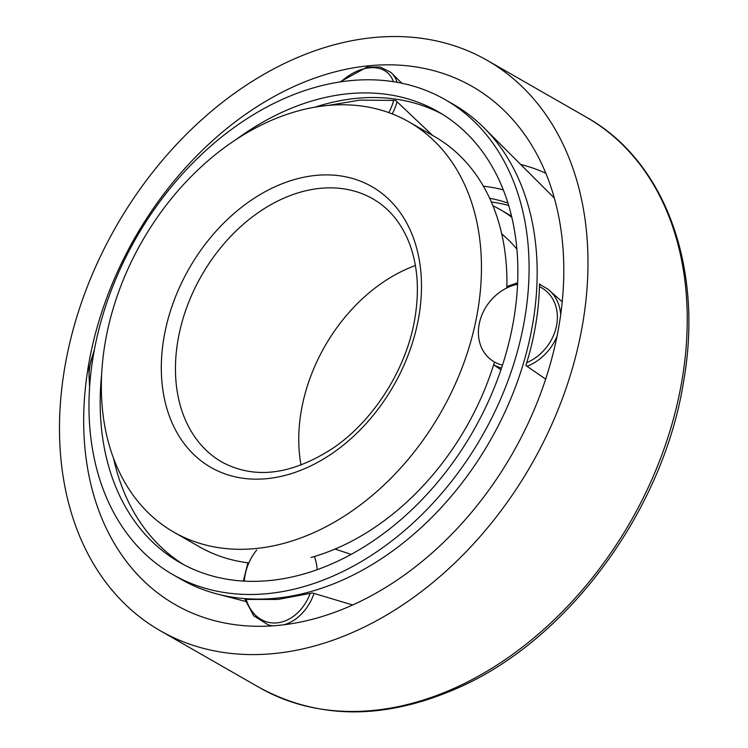 <?xml version="1.0" encoding="UTF-8"?>
<svg xmlns="http://www.w3.org/2000/svg" width="748" height="748" viewBox="0 0 748 748"><rect width="100%" height="100%" fill="white"/><g stroke="black" fill="none" stroke-linecap="round" stroke-linejoin="round"><path stroke-width="1.12" d="M276.882 625.515A298.62 217.434 -60.2 0 0 528.574 422.396A298.62 217.434 -60.2 0 0 511.941 118.633A298.62 217.434 -60.2 0 0 370.578 65.609A298.62 217.434 -60.2 0 0 95.435 333.486A298.62 217.434 -60.2 0 0 223.072 622.663A298.62 217.434 -60.2 0 0 276.882 625.515M545.844 173.246A260.519 189.693 -60.2 0 0 520.73 164.513M375.3 37.4A328.709 239.351 -60.2 0 0 83.701 296.292A328.709 239.351 -60.2 0 0 160.287 630.76A328.709 239.351 -60.2 0 0 272.169 653.724A328.709 239.351 -60.2 0 0 563.768 394.832A328.709 239.351 -60.2 0 0 487.182 60.364A328.709 239.351 -60.2 0 0 375.3 37.4M173.845 532.155A236.424 172.143 -60.2 0 0 254.311 548.677A236.424 172.143 -60.2 0 0 464.041 362.471A236.424 172.143 -60.2 0 0 408.96 121.915A236.424 172.143 -60.2 0 0 328.494 105.393A236.424 172.143 -60.2 0 0 118.764 291.598A236.424 172.143 -60.2 0 0 173.845 532.155L199.295 546.741A236.424 172.143 -60.2 0 0 248.85 562.889M506.854 287.933A236.424 172.143 -60.2 0 0 434.41 136.491L408.96 121.915M516.905 249.168A186.57 135.856 -60.2 0 0 505.779 237.462L501.693 233.787M492.941 205.784A205.709 149.787 119.8 0 1 500.178 209.59A205.709 149.787 119.8 0 1 511.828 217.285M311.018 557.466A236.424 172.143 -60.2 0 0 494.503 362.032M415.402 265.54A151.713 110.47 -60.2 0 0 301.033 465.106M507.967 203.119A217.116 158.09 -60.2 0 0 489.66 198.267M508.696 205.494A217.116 158.09 -60.2 0 0 491.333 201.988M101.644 374.337A259.78 189.16 -60.2 0 0 179.857 562.524A259.78 189.16 -60.2 0 0 268.27 580.672A259.78 189.16 -60.2 0 0 498.729 376.076A259.78 189.16 -60.2 0 0 438.206 111.742A259.78 189.16 -60.2 0 0 349.784 93.594A259.78 189.16 -60.2 0 0 236.293 139.39M442.208 114.126A259.78 189.16 -60.2 0 0 357.871 98.222A259.78 189.16 -60.2 0 0 314.936 107.179M172.919 574.632L180.997 579.27A273.74 199.323 -60.2 0 0 217.023 593.959A273.74 199.323 -60.2 0 0 274.17 598.391A273.74 199.323 -60.2 0 0 507.107 407.295A273.74 199.323 -60.2 0 0 484.106 127.927A273.74 199.323 -60.2 0 0 453.223 104.262L445.144 99.634A273.74 199.323 -60.2 0 0 351.971 80.504A273.74 199.323 -60.2 0 0 109.133 296.105A273.74 199.323 -60.2 0 0 172.919 574.632A273.74 199.323 -60.2 0 0 266.082 593.762A273.74 199.323 -60.2 0 0 508.921 378.17A273.74 199.323 -60.2 0 0 445.144 99.634M328.232 105.421L359.956 100.11L395.636 100.41L432.587 135.453M503.32 189.889A228.523 166.393 -60.2 0 0 483.395 186.215M244.989 599.429L278.004 599.438L312.514 592.977L352.663 604.982M545.666 379.105L525.853 365.51C534.446 338.246 539.009 311.009 539.523 283.829L540.58 284.745M113.603 458.487A259.78 189.16 -60.2 0 0 183.933 564.777M682.167 379.255A328.709 239.351 -60.2 0 0 586.423 117.24C665.112 160.97 703.681 267.532 683.672 381.041C663.785 508.425 570.63 636.726 461.75 686.234C387.445 719.941 320.041 720.408 259.528 687.636A328.709 239.351 -60.2 0 0 371.41 710.6A328.709 239.351 -60.2 0 0 682.167 379.255M388.801 112.621A44.067 29.116 -47.9 0 0 393.009 102.607A44.067 29.116 -47.9 0 0 393.672 100.195M393.429 81.7A44.067 29.116 -47.9 0 0 341.004 81.812M391.279 72.752A46.591 30.79 132.1 0 1 391.643 73.108A46.591 30.79 132.1 0 1 397.123 82.317M397.029 101.728A46.591 30.79 132.1 0 1 396.459 103.738A46.591 30.79 132.1 0 1 392.242 113.902M94.014 351.682A44.067 26.741 -66 0 0 89.825 383.808M246.167 599.363A44.067 34.025 -74.7 0 0 276.863 622.878A44.067 34.025 -74.7 0 0 310.121 593.65M256.732 550.06A44.067 34.025 -74.7 0 0 244.316 581.131M273.198 625.814A46.591 35.969 105.3 0 1 269.785 625.3A46.591 35.969 105.3 0 1 269.018 625.122M314.412 556.493A46.591 35.969 105.3 0 1 317.217 569.667M314.038 593.435A46.591 35.969 105.3 0 1 284.044 624.748M526.742 362.677A44.067 36.39 -51.9 0 0 556.764 324.436A44.067 36.39 -51.9 0 0 539.458 286.643M517.588 284.249A44.067 36.39 -51.9 0 0 479.15 324.314A44.067 36.39 -51.9 0 0 502.478 365.164M557.026 336.245A46.591 38.475 128.1 0 1 527.041 366.324M501.525 368.063A46.591 38.475 128.1 0 1 493.68 364.697M548.536 289.654A46.591 38.475 128.1 0 1 549.303 290.308A46.591 38.475 128.1 0 1 560.691 314.693M372.859 198.846A151.713 110.47 -60.2 0 0 321.219 188.253A151.713 110.47 -60.2 0 0 177.79 341.181A151.713 110.47 -60.2 0 0 221.978 462.105C254.759 479.646 291.879 474.924 333.346 447.93C374.393 419.946 407.024 367.876 415.046 317.395C419.675 288.438 417.403 262.81 408.24 240.491C400.274 221.735 388.474 207.851 372.859 198.846M419.002 315.619A161.83 117.829 -60.2 0 0 316.787 175.322A161.83 117.829 -60.2 0 0 163.803 338.442A161.83 117.829 -60.2 0 0 266.017 478.739A161.83 117.829 -60.2 0 0 419.002 315.619M160.287 630.76L259.528 687.636M487.182 60.364L586.423 117.24M401.854 83.234L390.914 72.406L380.255 67.04L367.062 67.068L339.891 81.981M89.601 386.978L88.862 368.895L94.454 349.335M272.431 625.861L268.252 624.917L253.703 615.81L244.933 599.241M247.887 562.777L243.371 581.074M351.13 554.39L335.067 549.041M562.225 301.799L547.751 289.018L539.514 284.305M506.882 286.531L517.653 282.772M500.936 369.783L493.652 364.772M500.178 209.59L511.539 216.097M245.587 601.429L217.023 593.959M554.361 198.098L484.106 127.927"/></g></svg>
